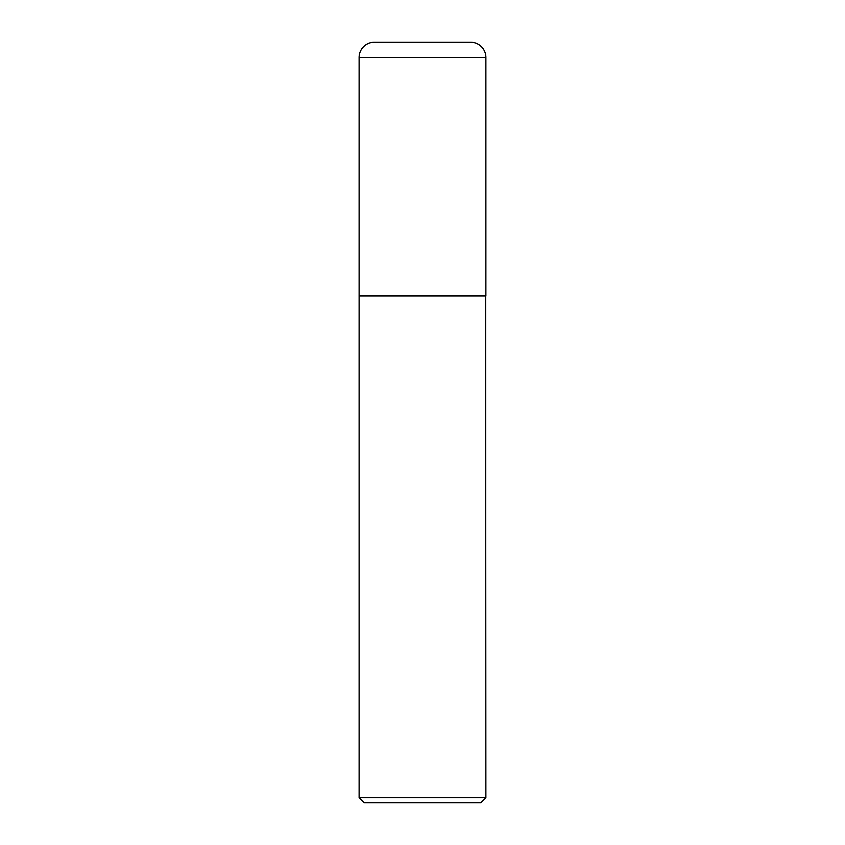 <?xml version="1.0" encoding="UTF-8"?>
<svg xmlns="http://www.w3.org/2000/svg" width="845" height="845" viewBox="0 0 845 845"><rect width="100%" height="100%" fill="white"/><g stroke="black" fill="none" stroke-linecap="round" stroke-linejoin="round"><path stroke-width="1.27" d="M359.125 57.46L359.125 295.75L485.875 295.75L485.875 57.46L359.125 57.46A15.21 15.21 0 0 1 374.335 42.25L470.665 42.25A15.21 15.21 0 0 1 485.875 57.46M485.875 296.003L359.125 296.003L359.125 797.68L485.875 797.68L485.621 295.75M485.875 797.68L480.805 802.75L364.195 802.75L359.125 797.68"/></g></svg>
